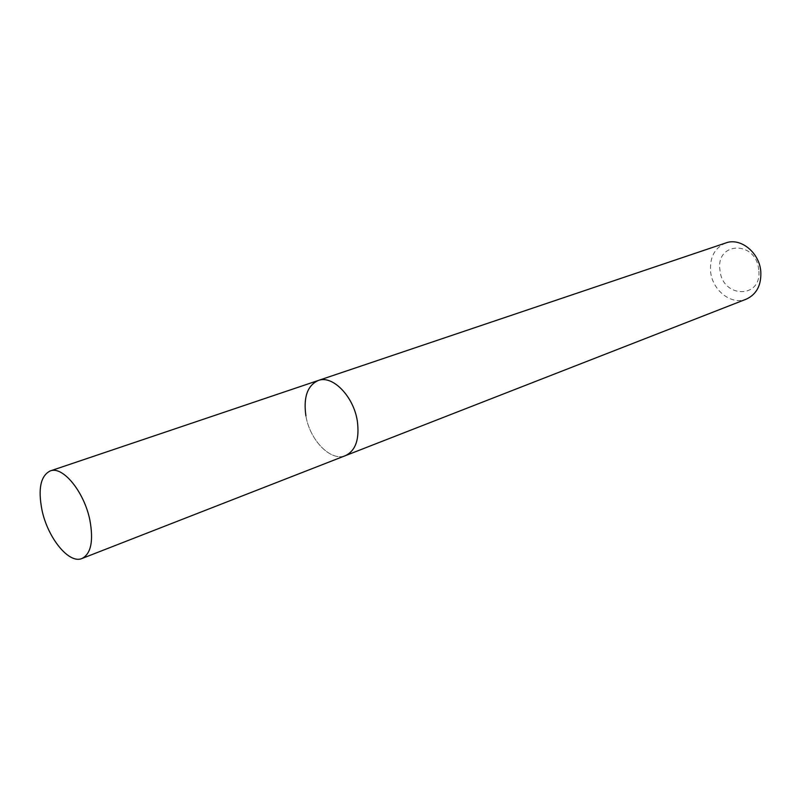 <?xml version="1.0" encoding="UTF-8"?>
<svg xmlns="http://www.w3.org/2000/svg" width="801" height="801" viewBox="0 0 801 801"><rect width="100%" height="100%" fill="white"/><g stroke="black" fill="none" stroke-linecap="round" stroke-linejoin="round"><path stroke-width="0.6" stroke-dasharray="4 3" d="M758.707 269.727C756.144 240.18 715.443 241.451 719.979 270.137C722.162 298.683 762.642 299.083 758.707 269.727M725.886 242.933C714.722 247.729 709.616 257.271 710.587 271.559C712.299 290.413 731.483 305.501 746.322 299.133M305.902 415.859C309.797 440.32 330.993 462.007 345.551 455.599C330.993 462.007 309.797 440.32 305.902 415.859C303.279 397.336 307.384 385.551 318.237 380.495"/><path stroke-width="1.2" d="M82.002 558.487C91.034 553.731 93.657 540.965 89.892 520.199C84.255 491.814 62.698 465.591 50.173 470.958C40.631 475.804 37.897 488.82 41.962 509.977C47.7 537.922 69.076 564.345 82.002 558.487L345.551 455.599C355.764 450.542 359.679 438.978 357.306 420.895C359.679 438.978 355.764 450.542 345.551 455.599L746.322 299.133C756.755 294.247 761.571 284.896 760.76 271.068C759.168 252.285 740.354 237.366 725.886 242.933L318.237 380.495C307.384 385.551 303.279 397.336 305.902 415.859M318.237 380.495C332.395 374.768 353.561 396.235 357.306 420.895C353.561 396.235 332.395 374.768 318.237 380.495L50.173 470.958"/></g></svg>
